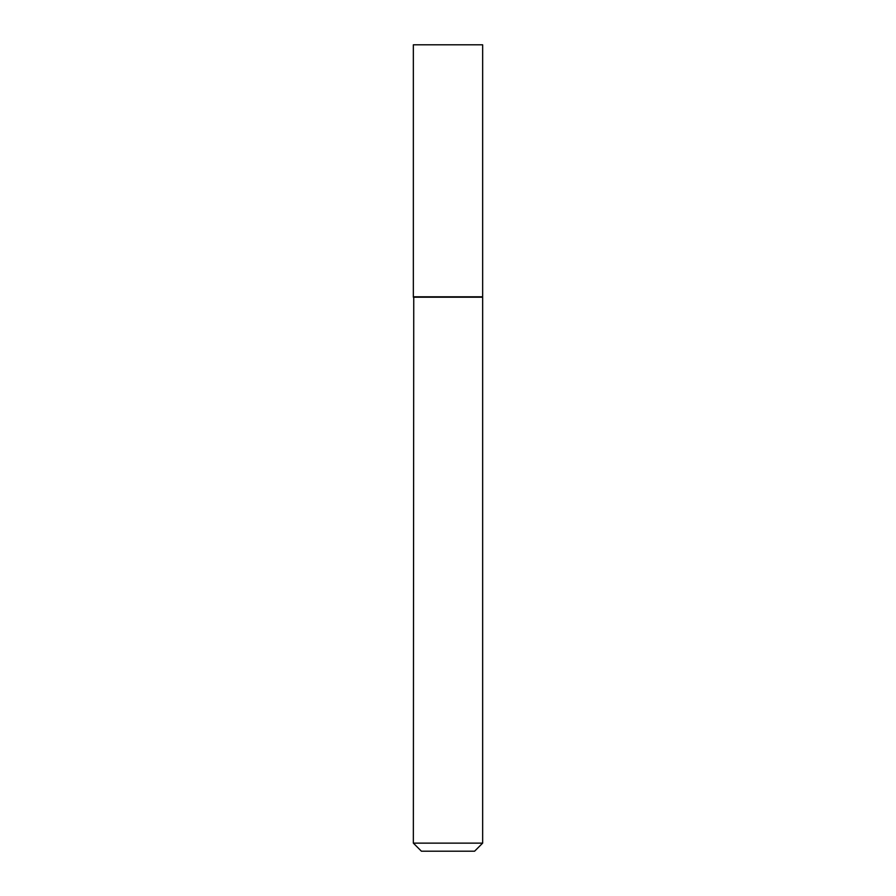 <?xml version="1.0" encoding="UTF-8"?>
<svg xmlns="http://www.w3.org/2000/svg" width="896" height="896" viewBox="0 0 896 896"><rect width="100%" height="100%" fill="white"/><g stroke="black" fill="none" stroke-linecap="round" stroke-linejoin="round"><path stroke-width="1.34" d="M482.653 44.8L413.347 44.8L413.347 296.8L482.653 296.8L482.653 44.8M413.75 296.8L413.347 843.136L482.653 843.136L482.653 297.203L413.347 297.203M482.653 843.136L474.589 851.2L421.411 851.2L413.347 843.136"/></g></svg>
